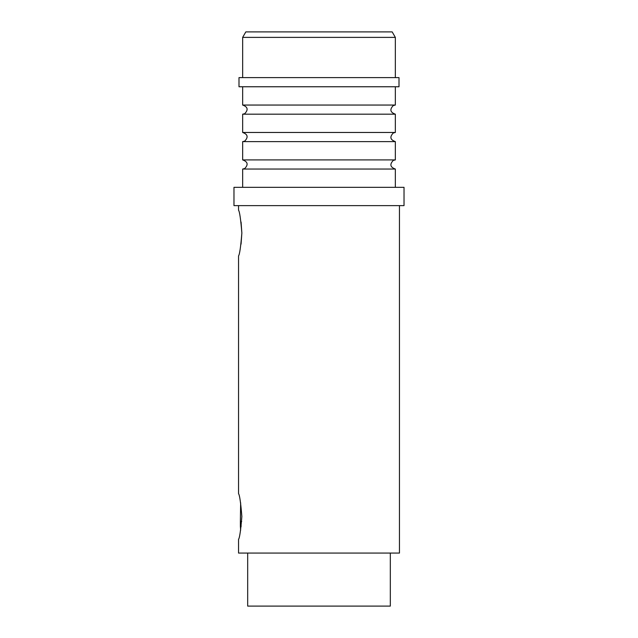 <?xml version="1.0" encoding="UTF-8"?>
<svg xmlns="http://www.w3.org/2000/svg" width="638" height="638" viewBox="0 0 638 638"><rect width="100%" height="100%" fill="white"/><g stroke="black" fill="none" stroke-linecap="round" stroke-linejoin="round"><path stroke-width="0.96" d="M395.345 37.387L392.179 31.9L245.821 31.9L242.655 37.387L395.345 37.387L395.345 77.613M319 77.613L399.005 77.613L399.005 86.76L238.995 86.76L238.995 77.613L319 77.613M395.345 105.047L242.655 105.047C247.807 106.889 248.485 109.776 244.689 113.716L242.655 114.186L395.345 114.186C390.193 112.352 389.515 109.457 393.319 105.525L395.345 105.047L395.345 86.76M395.345 187.333L395.345 169.046C390.193 167.212 389.515 164.317 393.319 160.377L395.345 159.907L395.345 141.62C390.193 139.778 389.515 136.891 393.319 132.951L395.345 132.473L242.655 132.473L242.655 114.186M395.345 141.62L242.655 141.62L244.689 141.142C248.485 137.202 247.807 134.315 242.655 132.473M395.345 159.907L242.655 159.907L242.655 141.62M395.345 169.046L242.655 169.046L244.689 168.576C248.485 164.636 247.807 161.749 242.655 159.907M319 187.333L404.029 187.333L404.029 205.619L233.971 205.619L233.971 187.333L319 187.333M238.54 539.357L238.54 553.066L399.46 553.066L399.46 205.619M241.858 516.493C240.733 502.64 239.625 495.024 238.54 493.637C239.625 495.024 240.733 502.64 241.858 516.493C240.733 530.345 239.625 537.97 238.54 539.357C239.625 537.97 240.733 530.345 241.858 516.493M241.052 244.179L241.858 233.053C240.733 246.906 239.625 254.53 238.54 255.91C239.625 254.53 240.733 246.906 241.858 233.053C240.733 219.201 239.625 211.577 238.54 210.197C239.625 211.577 240.733 219.201 241.858 233.053L241.068 222M247.68 553.066L247.68 606.1L390.32 606.1L390.32 553.066M240.646 502.784L240.366 521.453L241.698 521.453M241.252 526.127L240.366 526.127L240.366 521.453M240.646 530.21L240.366 526.127M242.655 77.613L242.655 37.387M242.655 105.047L242.655 86.76M395.345 132.473L395.345 114.186M242.655 187.333L242.655 169.046M238.54 493.637L238.54 255.91M238.54 210.197L238.54 205.619"/></g></svg>

